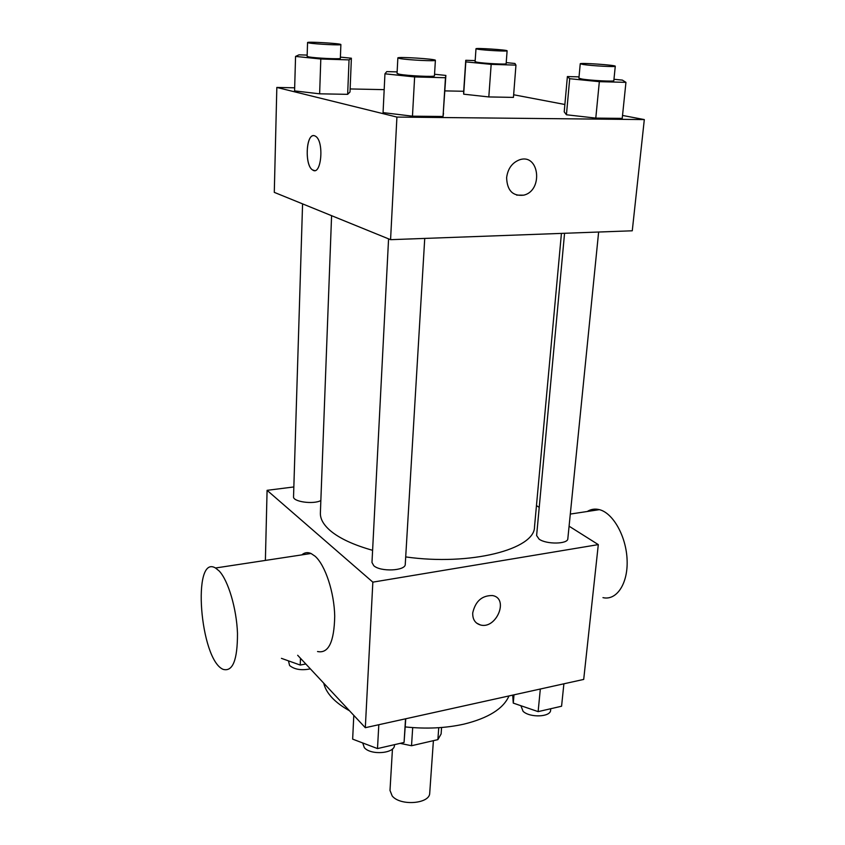 <?xml version="1.0" encoding="UTF-8"?>
<svg xmlns="http://www.w3.org/2000/svg" width="845" height="845" viewBox="0 0 845 845"><rect width="100%" height="100%" fill="white"/><g stroke="black" fill="none" stroke-linecap="round" stroke-linejoin="round"><path stroke-width="1.27" d="M392.46 748.955L389.999 790.445L392.196 795.958C400.34 806.288 430.042 803.87 429.725 793.011L433.4 740.664M438.745 727.703L437.89 739.628L441.111 733.967L441.576 727.492M437.89 739.628L411.526 745.734L400.129 743.368M412.698 727.598L411.526 745.734M508.986 695.942C503.409 708.702 488.389 718.092 463.916 724.133C445.748 728.179 426.186 729.108 405.251 726.922M349.503 710.782C334.715 702.47 326.117 693.27 323.719 683.161M569.086 526.192L598.302 544.613L583.705 679.422L365.315 727.703L297.672 655.276M598.302 544.613L372.846 582.142L365.315 727.703M472.725 612.921C475.418 601.144 482.03 595.355 492.582 595.556C509.366 598.44 496.258 629.694 480.33 624.941C475.059 623.283 472.535 619.279 472.725 612.921M331.589 215.676L320.382 512.968C320.16 518.872 323.498 524.787 330.363 530.723C339.563 538.445 353.643 544.983 372.603 550.317M405.706 556.918C470.306 566.118 535.075 549.271 534.515 526.815L561.429 233.4M536.459 505.595L539.226 507.349M372.846 582.142L267.083 490.332L293.838 486.952M564.566 233.283L536.617 535.561L539.121 539.163C546.493 544.571 568.051 544.201 567.829 538.709L598.63 232.026M388.573 238.86L371.98 562.474L373.733 565.664C380.451 572.107 405.769 570.924 405.262 564.259L424.739 238.417M320.846 500.557C313.337 504.655 292.645 501.719 293.542 496.712L302.573 203.877M267.083 490.332L265.383 560.425M301.823 554.88C304.559 552.482 307.633 552.017 311.034 553.486L315.132 556.253C325.262 565.189 334.24 592.218 334.715 616.174C334.197 642.02 328.473 653.808 317.54 651.527M219.161 570.966C228.213 580.43 236.611 608.601 237.487 633.359C237.529 660.04 232.734 672.039 223.112 669.356C199.948 659.681 191.731 553.612 215.507 567.998L219.161 570.966M602.971 597.637C616.586 600.848 628.099 583.684 627.106 560.045C626.303 536.448 613.132 513.01 599.39 509.651C595.017 508.542 590.972 509.155 587.254 511.5M492.572 595.556C509.355 598.429 496.247 629.683 480.319 624.93L476.538 623.061M622.533 115.448L644.312 119.578L632.271 230.791L390.57 239.674L274.287 192.364L276.833 87.436L294.673 87.806M644.312 119.578L396.918 117.075L390.57 239.674M506.62 177.703C507.803 168.673 512.112 162.705 519.538 159.811C539.395 152.934 543.504 190.79 523.657 195.174C512.799 196.378 507.116 190.558 506.62 177.703M513.443 97.397L488.811 96.943L463.673 94.175L463.651 91.968L463.673 94.175L488.811 96.943L513.443 97.397L515.957 65.128L491.167 64.357L465.817 61.886L465.764 60.291L475.175 60.597M443.498 113.325L443.044 116.494L412.466 116.177L383.06 112.617L412.466 116.177L443.044 116.494L445.864 75.427L445.463 77.729L414.631 76.937L384.95 73.811L386.757 71.603L397.139 71.888M513.644 94.756L564.872 104.495M350.136 88.947L384.179 89.644M444.903 90.89L463.694 91.271M396.918 117.075L276.833 87.436M622.226 118.384L595.788 118.099L566.435 114.772L564.217 111.857L566.435 114.772L595.788 118.099L622.226 118.384L625.944 82.356L599.337 81.669L569.699 78.712L567.386 76.557L579.026 76.874M350.01 91.978L347.654 94.334L319.632 93.816L294.578 90.901L319.632 93.816L347.654 94.334L350.01 91.978L351.383 58.22L349.048 59.889L320.804 59.002L295.56 56.425L299.003 54.83L307.168 55.094M314.572 135.77L315.576 136.256C324.501 141.4 321.258 176.626 312.597 169.951C304.306 165.472 306.112 132.454 314.572 135.77M314.456 170.532L312.608 169.951C304.802 165.778 305.732 134.83 313.727 135.633M519.527 159.811C539.385 152.934 543.504 190.79 523.646 195.174L516.633 195.11M340.408 57.122L351.383 58.22M307.559 42.546L307.126 56.361L308.573 56.847C314.826 58.168 341.253 59.393 340.355 58.326L340.884 44.553C341.665 43.528 306.883 41.437 307.559 42.546L309.006 42.968C315.28 44.151 341.792 45.461 340.884 44.553M349.048 59.889L347.654 94.334M320.804 59.002L319.632 93.816M295.56 56.425L294.578 90.901M506.218 62.625L514.922 63.47L515.957 65.128M475.988 48.756L475.101 61.674L477.256 62.255C484.312 63.47 506.873 64.611 506.134 63.724L507.116 50.806C507.856 49.908 475.365 47.774 475.988 48.756L478.154 49.274C485.241 50.373 507.866 51.556 507.116 50.806M491.167 64.357L488.811 96.943M465.817 61.886L463.673 94.175M465.764 60.291L463.651 91.968M434.552 74.254L445.864 75.427M397.858 57.935L397.055 73.473L399.178 74.191C407.036 75.828 435.397 77.127 434.457 75.818L435.386 60.301C436.263 58.992 397.129 56.52 397.858 57.935L399.981 58.558C407.882 60.027 436.347 61.421 435.386 60.301M445.463 77.729L443.044 116.494M414.631 76.937L412.466 116.177M384.95 73.811L383.06 112.617M613.966 79.282L622.416 80.117L625.944 82.356M580.24 63.787L578.909 78.205L581.994 79.039C590.644 80.518 614.59 81.743 613.829 80.676L615.276 66.227C616.121 65.107 579.575 62.562 580.24 63.787L583.346 64.526C592.039 65.868 616.058 67.146 615.276 66.227M599.337 81.669L595.788 118.099M569.699 78.712L566.435 114.772M567.386 76.557L564.217 111.857M305.805 663.99L300.228 665.057L281.438 658.35M300.461 658.276L300.228 665.057M288.472 660.864L289.592 665.522C294.535 669.525 301.454 670.645 310.358 668.86M405.758 718.757L404.068 742.459L377.493 748.575L352.65 739.132L353.801 715.377M405.537 718.81L404.068 742.459M378.813 724.714L377.493 748.575M362.727 742.956L364.311 747.614C370.628 755.504 394.805 753.56 394.446 745.258L394.478 744.667M563.89 683.806L561.576 706.23L538.128 711.627L513.264 703.103L512.704 695.118M540.325 689.013L538.128 711.627M514.013 694.833L513.264 703.103M520.89 705.712L523.087 711.332C529.995 717.965 550.655 717.099 550.613 710.222L550.76 708.723M311.034 553.486L215.507 567.998M570.312 514.066L599.39 509.651"/></g></svg>
